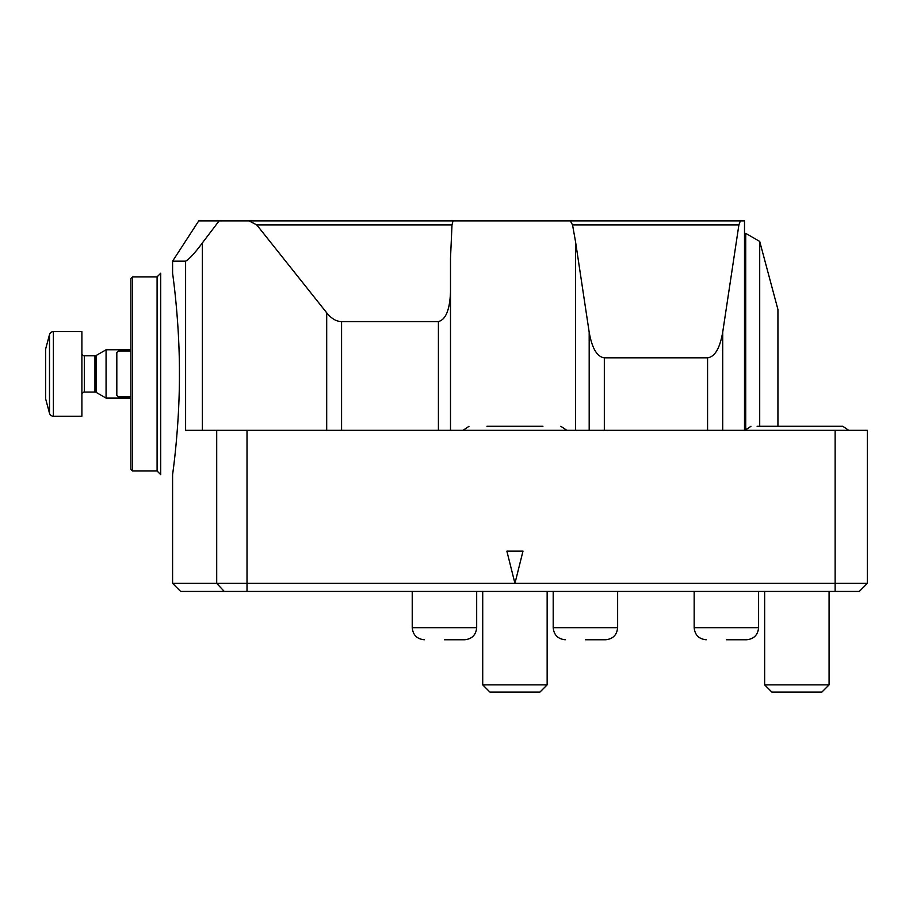 <?xml version="1.0" encoding="UTF-8"?>
<svg xmlns="http://www.w3.org/2000/svg" width="913" height="913" viewBox="0 0 913 913"><rect width="100%" height="100%" fill="white"/><g stroke="black" fill="none" stroke-linecap="round" stroke-linejoin="round"><path stroke-width="1.37" d="M486.937 426.291L542.927 426.291M547.149 684.864L482.715 684.864L489.961 692.111L539.903 692.111L547.149 684.864L547.149 591.43M172.591 261.164L198.737 220.889L219.109 220.889L202.378 242.915C194.754 253.221 189.162 259.303 185.601 261.164L172.591 261.164L172.591 273.238C172.374 271.891 179.621 320.098 179.427 373.896C179.621 427.832 172.374 475.935 172.591 474.623L172.591 583.373L867.35 583.373L867.35 430.32L247.012 430.32L247.012 591.43L180.637 591.43L172.591 583.373M185.601 261.164L185.601 430.32L247.012 430.32M444.448 639.762L464.591 639.762L444.448 639.762M585.416 639.762L605.559 639.762L585.416 639.762M726.383 639.762L746.526 639.762L726.383 639.762M744.506 233.374L745.716 233.374L745.716 428.984M777.933 426.291L777.933 309.496L759.707 241.443L759.707 426.291M759.707 241.443L745.716 233.374M219.109 220.889L744.506 220.889L744.506 430.32M570.34 220.889L572.542 224.918L575.487 241.409L589.182 332.229C592.035 348.344 597.079 356.869 604.326 357.828L707.575 357.828C714.822 356.869 719.866 348.344 722.708 332.229L738.891 224.918L740.363 220.889M249.044 220.889L256.781 224.918L326.694 312.782C331.362 318.591 336.326 321.524 341.576 321.57L438.411 321.57C445.692 319.721 449.721 309.998 450.497 292.4L450.497 258.368L452.003 224.918L453.019 220.889M450.497 430.32L450.497 292.4M514.932 583.373L522.989 551.144L506.875 551.144L514.932 583.373M867.35 583.373L859.293 591.43L247.012 591.43M572.542 224.918L738.891 224.918M256.781 224.918L452.003 224.918M96.162 355.488L96.162 392.385A2.419 2.419 0 0 0 94.952 392.054L94.952 355.808A2.419 2.419 0 0 0 96.162 355.488L106.068 349.77L130.913 349.77M81.896 353.388A2.419 2.419 0 0 0 84.316 355.808L84.316 392.054A2.419 2.419 0 0 0 81.896 394.473M53.376 416.225A4.029 4.029 0 0 1 49.496 413.235L49.496 334.626A4.029 4.029 0 0 1 53.376 331.647L81.896 331.647L81.896 416.225L53.376 416.225L53.376 331.647M49.496 413.235L45.65 398.901L45.65 348.96L49.496 334.626M84.316 355.808L94.952 355.808M84.316 392.054L94.952 392.054M96.162 392.385L106.068 398.102L130.913 398.102M106.068 349.77L106.068 398.102M132.522 470.994L130.913 469.385L130.913 278.476L132.522 276.867L132.522 470.994L157.093 470.994L160.711 474.623L160.711 273.238L157.093 276.867L157.093 470.994M130.913 350.98L118.428 350.98L116.818 352.589L116.818 395.283L118.428 396.893L130.913 396.893M782.863 426.291L836.628 426.291M757.105 426.291L842.779 426.291L848.759 430.32L842.779 426.291M829.084 684.864L764.649 684.864L771.896 692.111L821.837 692.111L829.084 684.864L829.084 591.43M224.278 591.43L216.701 583.373L216.701 430.32M412.231 591.43L412.231 627.676C412.95 635.014 416.979 639.043 424.317 639.762C416.979 639.043 412.95 635.014 412.231 627.676L476.677 627.676C475.958 635.014 471.93 639.043 464.591 639.762C471.93 639.043 475.958 635.014 476.677 627.676L476.677 591.43M553.198 591.43L553.198 627.676C553.917 635.014 557.934 639.043 565.284 639.762C557.934 639.043 553.917 635.014 553.198 627.676L617.633 627.676C616.926 635.014 612.897 639.043 605.559 639.762C612.897 639.043 616.926 635.014 617.633 627.676L617.633 591.43M694.165 591.43L694.165 627.676C694.873 635.014 698.902 639.043 706.251 639.762C698.902 639.043 694.873 635.014 694.165 627.676L758.6 627.676C757.893 635.014 753.864 639.043 746.526 639.762C753.864 639.043 757.893 635.014 758.6 627.676L758.6 591.43M575.487 430.32L575.487 241.409M202.378 430.32L202.378 242.915M326.694 430.32L326.694 312.782M341.576 430.32L341.576 321.57M438.411 430.32L438.411 321.57M589.182 430.32L589.182 332.229M604.326 430.32L604.326 357.828M707.575 430.32L707.575 357.828M722.708 430.32L722.708 332.229M835.133 591.43L835.133 430.32M566.825 430.32L560.844 426.291M482.715 684.864L482.715 591.43L482.715 684.864M463.051 430.32L469.02 426.291M132.522 276.867L157.093 276.867M764.649 684.864L764.649 591.43M744.974 430.32L750.954 426.291"/></g></svg>
